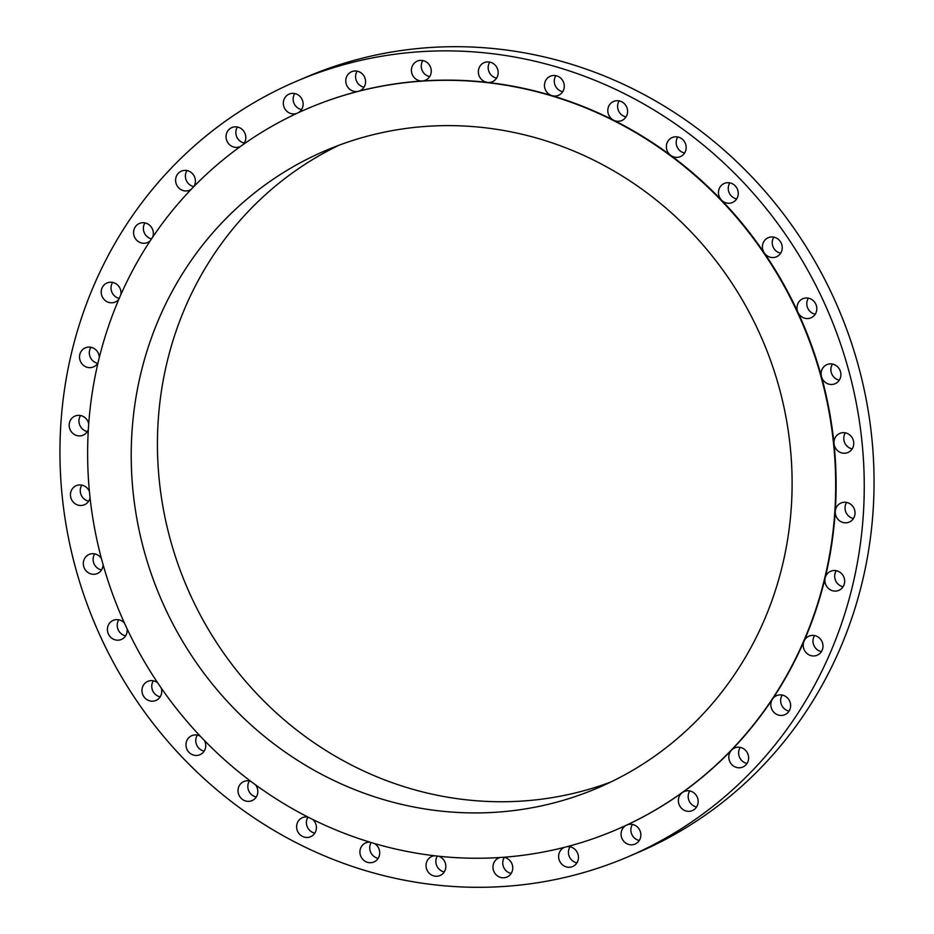 <?xml version="1.0" encoding="UTF-8"?>
<svg xmlns="http://www.w3.org/2000/svg" width="934" height="934" viewBox="0 0 934 934"><rect width="100%" height="100%" fill="white"/><g stroke="black" fill="none" stroke-linecap="round" stroke-linejoin="round"><path stroke-width="1.4" d="M622.885 828.26A10.379 9.807 -113.1 0 0 635.038 844.091A10.379 9.807 -113.1 0 0 638.599 828.318A10.379 9.807 -113.1 0 0 622.885 828.26M632.446 824.43A10.379 9.807 -113.1 0 0 639.276 840.472M694.254 137.742A421.713 398.491 -113.1 0 0 296.65 81.188A421.713 398.491 -113.1 0 0 61.784 412.151A421.713 398.491 -113.1 0 0 229.951 800.438A421.713 398.491 -113.1 0 0 627.543 856.992A421.713 398.491 -113.1 0 0 862.409 526.029A421.713 398.491 -113.1 0 0 694.254 137.742M790.596 706.536A10.379 9.807 -113.1 0 0 772.523 699.087A10.379 9.807 -113.1 0 0 784.817 714.72A10.379 9.807 -113.1 0 0 790.596 706.536M822.959 645.242A10.379 9.807 -113.1 0 0 804.046 641.121A10.379 9.807 -113.1 0 0 817.168 655.224A10.379 9.807 -113.1 0 0 822.959 645.242M844.348 578.601A10.379 9.807 -113.1 0 0 825.166 577.924A10.379 9.807 -113.1 0 0 838.849 590.358A10.379 9.807 -113.1 0 0 844.348 578.601M854.131 508.621A10.379 9.807 -113.1 0 0 835.265 511.423A10.379 9.807 -113.1 0 0 849.216 522.094A10.379 9.807 -113.1 0 0 854.131 508.621M851.995 437.451A10.379 9.807 -113.1 0 0 834.015 443.638A10.379 9.807 -113.1 0 0 847.932 452.511A10.379 9.807 -113.1 0 0 851.995 437.451M838.02 367.237A10.379 9.807 -113.1 0 0 821.476 376.624A10.379 9.807 -113.1 0 0 835.054 383.734A10.379 9.807 -113.1 0 0 838.02 367.237M812.615 300.118A10.379 9.807 -113.1 0 0 798.01 312.423A10.379 9.807 -113.1 0 0 816.76 309.679A10.379 9.807 -113.1 0 0 812.615 300.118M776.563 238.135A10.379 9.807 -113.1 0 0 764.339 252.986A10.379 9.807 -113.1 0 0 782.237 247.767A10.379 9.807 -113.1 0 0 776.563 238.135M730.96 183.169A10.379 9.807 -113.1 0 0 721.492 200.098A10.379 9.807 -113.1 0 0 738.222 192.591A10.379 9.807 -113.1 0 0 730.96 183.169M677.185 136.889A10.379 9.807 -113.1 0 0 670.752 155.394A10.379 9.807 -113.1 0 0 686.035 145.809A10.379 9.807 -113.1 0 0 677.185 136.889M616.872 100.709A10.379 9.807 -113.1 0 0 613.685 120.229A10.379 9.807 -113.1 0 0 627.274 108.823A10.379 9.807 -113.1 0 0 616.872 100.709M551.866 75.712A10.379 9.807 -113.1 0 0 551.994 95.653A10.379 9.807 -113.1 0 0 563.704 82.729A10.379 9.807 -113.1 0 0 551.866 75.712M484.116 62.671A10.379 9.807 -113.1 0 0 487.583 82.425A10.379 9.807 -113.1 0 0 492.335 81.737A10.379 9.807 -113.1 0 0 492.405 81.713A10.379 9.807 -113.1 0 0 497.273 68.31A10.379 9.807 -113.1 0 0 484.186 62.648A10.379 9.807 -113.1 0 0 484.116 62.671M415.712 61.983A10.379 9.807 -113.1 0 0 425.425 80.231A10.379 9.807 -113.1 0 0 429.967 65.975A10.379 9.807 -113.1 0 0 415.712 61.983M348.709 73.669A10.379 9.807 -113.1 0 0 359.753 90.82A10.379 9.807 -113.1 0 0 363.84 75.782A10.379 9.807 -113.1 0 0 348.709 73.669M298.063 112.827A10.379 9.807 -113.1 0 0 300.876 97.416A10.379 9.807 -113.1 0 0 285.15 97.358A10.379 9.807 -113.1 0 0 297.094 113.283M242.805 144.805A10.379 9.807 -113.1 0 0 231.854 127.573A10.379 9.807 -113.1 0 0 228.877 144.023A10.379 9.807 -113.1 0 0 240.575 146.393M193.782 186.66A10.379 9.807 -113.1 0 0 181.418 171.132A10.379 9.807 -113.1 0 0 179.071 188.224A10.379 9.807 -113.1 0 0 191.201 189.322M152.697 237.096A10.379 9.807 -113.1 0 0 139.388 223.459A10.379 9.807 -113.1 0 0 133.609 231.644A10.379 9.807 -113.1 0 0 150.234 240.797M120.871 294.607A10.379 9.807 -113.1 0 0 107.036 282.955A10.379 9.807 -113.1 0 0 101.246 292.937A10.379 9.807 -113.1 0 0 118.863 299.23M99.319 357.465A10.379 9.807 -113.1 0 0 85.356 347.822A10.379 9.807 -113.1 0 0 79.857 359.578A10.379 9.807 -113.1 0 0 98.023 362.836M88.718 423.767A10.379 9.807 -113.1 0 0 74.989 416.085A10.379 9.807 -113.1 0 0 70.073 429.558A10.379 9.807 -113.1 0 0 88.321 429.652M89.419 491.506A10.379 9.807 -113.1 0 0 76.261 485.668A10.379 9.807 -113.1 0 0 72.21 500.729A10.379 9.807 -113.1 0 0 90.049 497.635M101.444 558.625A10.379 9.807 -113.1 0 0 89.139 554.446A10.379 9.807 -113.1 0 0 86.185 570.943A10.379 9.807 -113.1 0 0 103.114 564.708M124.432 623.071A10.379 9.807 -113.1 0 0 107.445 628.5A10.379 9.807 -113.1 0 0 121.373 639.451A10.379 9.807 -113.1 0 0 127.094 628.839M157.718 682.871A10.379 9.807 -113.1 0 0 141.956 690.413A10.379 9.807 -113.1 0 0 155.931 700.465A10.379 9.807 -113.1 0 0 161.243 688.054M200.296 736.202A10.379 9.807 -113.1 0 0 185.983 745.589A10.379 9.807 -113.1 0 0 199.923 754.742A10.379 9.807 -113.1 0 0 204.511 740.58M250.896 781.396A10.379 9.807 -113.1 0 0 238.158 792.371A10.379 9.807 -113.1 0 0 251.993 800.625A10.379 9.807 -113.1 0 0 255.542 784.829M314.828 833.116A10.379 9.807 -113.1 0 1 307.987 817.087A10.379 9.807 -113.1 0 0 296.93 829.357A10.379 9.807 -113.1 0 0 310.578 836.736A10.379 9.807 -113.1 0 0 312.773 819.48M369.794 842.118A10.379 9.807 -113.1 0 0 360.489 855.451A10.379 9.807 -113.1 0 0 379.718 853.151A10.379 9.807 -113.1 0 0 374.441 843.507M434.497 855.742A10.379 9.807 -113.1 0 0 431.87 856.443A10.379 9.807 -113.1 0 0 431.8 856.466A10.379 9.807 -113.1 0 0 426.931 869.869A10.379 9.807 -113.1 0 0 440.007 875.532A10.379 9.807 -113.1 0 0 440.077 875.508A10.379 9.807 -113.1 0 0 438.676 856.221M500.11 857.505A10.379 9.807 -113.1 0 0 494.238 872.204A10.379 9.807 -113.1 0 0 512.392 865.164A10.379 9.807 -113.1 0 0 503.496 857.26M564.673 847.266A10.379 9.807 -113.1 0 0 560.365 862.397A10.379 9.807 -113.1 0 0 577.34 852.602A10.379 9.807 -113.1 0 0 566.891 846.694M697.219 805.832A10.379 9.807 -113.1 0 0 682.439 792.499A10.379 9.807 -113.1 0 0 692.339 810.607A10.379 9.807 -113.1 0 0 697.219 805.832M748.262 760.615A10.379 9.807 -113.1 0 0 731.579 750.06A10.379 9.807 -113.1 0 0 742.775 767.048A10.379 9.807 -113.1 0 0 748.262 760.615M615.751 829.952A392.222 370.623 -113.1 0 0 615.973 829.859A392.222 370.623 -113.1 0 0 626.609 825.119A392.222 370.623 -113.1 0 0 682.439 792.499A392.222 370.623 -113.1 0 0 731.579 750.06A392.222 370.623 -113.1 0 0 772.523 699.087A392.222 370.623 -113.1 0 0 804.046 641.121A392.222 370.623 -113.1 0 0 825.166 577.924A392.222 370.623 -113.1 0 0 835.265 511.423A392.222 370.623 -113.1 0 0 834.015 443.638A392.222 370.623 -113.1 0 0 821.476 376.624A392.222 370.623 -113.1 0 0 798.01 312.423A392.222 370.623 -113.1 0 0 764.339 252.986A392.222 370.623 -113.1 0 0 721.492 200.109A392.222 370.623 -113.1 0 0 678.026 160.917A392.222 370.623 -113.1 0 0 670.752 155.394A392.222 370.623 -113.1 0 0 613.685 120.229A392.222 370.623 -113.1 0 0 552.006 95.653A392.222 370.623 -113.1 0 0 487.583 82.425A392.222 370.623 -113.1 0 0 422.401 80.954A392.222 370.623 -113.1 0 0 358.423 91.263A392.222 370.623 -113.1 0 0 308.22 108.321A392.222 370.623 -113.1 0 0 307.998 108.414M627.543 856.992L637.35 852.812A421.713 398.491 -113.1 0 0 872.216 521.849A421.713 398.491 -113.1 0 0 704.049 133.562A421.713 398.491 -113.1 0 0 306.457 77.008L296.65 81.188M245.735 777.45A392.222 370.623 -113.1 0 0 615.529 830.057A392.222 370.623 -113.1 0 0 833.98 522.234A392.222 370.623 -113.1 0 0 677.582 161.103A392.222 370.623 -113.1 0 0 307.776 108.507A392.222 370.623 -113.1 0 0 89.337 416.319A392.222 370.623 -113.1 0 0 245.735 777.45M270.895 741.549A346.526 327.449 -113.1 0 0 597.608 788.016A346.526 327.449 -113.1 0 0 790.596 516.07A346.526 327.449 -113.1 0 0 652.422 197.004A346.526 327.449 -113.1 0 0 325.709 150.537A346.526 327.449 -113.1 0 0 132.721 422.495A346.526 327.449 -113.1 0 0 270.895 741.549M338.949 145.249A346.526 327.449 -113.1 0 0 297.117 730.365A346.526 327.449 -113.1 0 0 610.591 782.12M294.724 93.528A10.379 9.807 -113.1 0 0 301.554 109.57M570.009 846.811A10.379 9.807 -113.1 0 0 576.838 862.841M357.162 71.159A10.379 9.807 -113.1 0 0 363.991 87.189M689.747 790.958A10.379 9.807 -113.1 0 0 696.589 806.988M80.546 415.525A10.379 9.807 -113.1 0 0 87.387 431.555M371.16 842.538A10.379 9.807 -113.1 0 0 378.142 858.334M186.975 170.572A10.379 9.807 -113.1 0 0 193.817 186.602M782.225 695.071A10.379 9.807 -113.1 0 0 789.055 711.101M153.339 680.816A10.379 9.807 -113.1 0 0 160.181 696.846M814.565 635.564A10.379 9.807 -113.1 0 0 821.406 651.605M437.299 856.069A10.379 9.807 -113.1 0 0 444.257 871.912M836.257 570.697A10.379 9.807 -113.1 0 0 843.098 586.739M112.594 282.395A10.379 9.807 -113.1 0 0 119.225 298.39M846.613 502.445A10.379 9.807 -113.1 0 0 853.454 518.475M94.696 553.885A10.379 9.807 -113.1 0 0 101.537 569.927M845.34 432.862A10.379 9.807 -113.1 0 0 852.182 448.892M249.401 780.976A10.379 9.807 -113.1 0 0 256.243 797.006M832.463 364.073A10.379 9.807 -113.1 0 0 839.304 380.115M504.325 857.4A10.379 9.807 -113.1 0 0 511.167 873.43M808.377 298.168A10.379 9.807 -113.1 0 0 815.219 314.209M237.411 127.012A10.379 9.807 -113.1 0 0 244.253 143.042M773.819 237.154A10.379 9.807 -113.1 0 0 780.661 253.184M144.945 222.899A10.379 9.807 -113.1 0 0 151.506 238.87M729.828 182.877A10.379 9.807 -113.1 0 0 736.669 198.907M90.902 347.261A10.379 9.807 -113.1 0 0 97.743 363.303M677.757 136.994A10.379 9.807 -113.1 0 0 684.599 153.024M81.818 485.108A10.379 9.807 -113.1 0 0 88.66 501.138M619.172 100.884A10.379 9.807 -113.1 0 0 626.014 116.925M118.781 619.791A10.379 9.807 -113.1 0 0 125.623 635.832M555.858 75.666A10.379 9.807 -113.1 0 0 562.7 91.695M197.331 735.093A10.379 9.807 -113.1 0 0 204.172 751.123M489.743 62.088A10.379 9.807 -113.1 0 0 496.584 78.117M422.833 60.57A10.379 9.807 -113.1 0 0 429.675 76.6M740.183 747.398A10.379 9.807 -113.1 0 0 747.025 763.428"/></g></svg>
